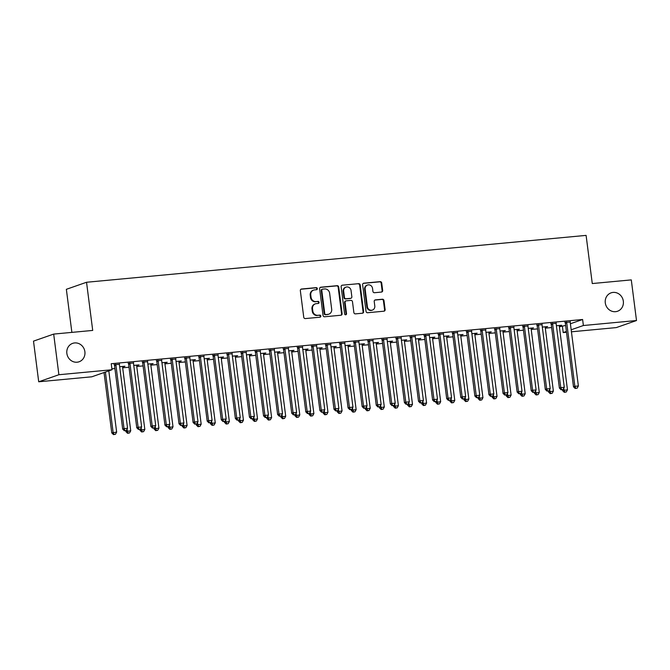 <?xml version="1.0" encoding="UTF-8"?>
<svg xmlns="http://www.w3.org/2000/svg" width="670" height="670" viewBox="0 0 670 670"><rect width="100%" height="100%" fill="white"/><g stroke="black" fill="none" stroke-linecap="round" stroke-linejoin="round"><path stroke-width="1" d="M317.32 288.594A1.047 0.971 70.7 0 0 316.223 287.648L301.525 289.021A1.491 1.382 70.7 0 0 300.336 290.629L303.745 317.228A1.491 1.382 70.7 0 0 305.311 318.577L320.009 317.195A1.047 0.971 70.7 0 0 320.838 316.072A1.047 0.971 70.7 0 0 319.741 315.126L317.84 315.302A4.782 4.422 70.7 0 1 312.806 310.997L312.522 308.778A4.782 4.422 70.7 0 1 316.349 303.636L318.25 303.46A1.047 0.971 70.7 0 0 319.079 302.329A1.047 0.971 70.7 0 0 317.982 301.391L316.081 301.567A4.782 4.422 70.7 0 1 311.048 297.254L310.763 295.034A4.782 4.422 70.7 0 1 314.582 289.892L316.483 289.716A1.047 0.971 70.7 0 0 317.32 288.594M316.408 289.725A1.047 0.971 70.7 0 0 315.679 287.84L300.981 289.214A1.491 1.382 70.7 0 0 300.964 289.214M319.925 317.203A1.047 0.971 70.7 0 0 319.196 315.319L317.84 315.302M318.166 303.46A1.047 0.971 70.7 0 0 317.438 301.575L316.081 301.567M605.295 302.899A9.748 9.02 70.7 0 0 617.531 311.248A9.748 9.02 70.7 0 0 623.335 301.207A9.748 9.02 70.7 0 0 611.099 292.849A9.748 9.02 70.7 0 0 605.295 302.899M66.858 353.417A9.748 9.02 70.7 0 0 79.085 361.775A9.748 9.02 70.7 0 0 84.889 351.725A9.748 9.02 70.7 0 0 72.653 343.367A9.748 9.02 70.7 0 0 66.858 353.417M381.473 292.061A1.491 1.382 70.7 0 0 382.671 290.462L381.716 283A1.491 1.382 70.7 0 0 380.141 281.651L363.827 283.184A1.491 1.382 70.7 0 0 362.629 284.784L366.038 311.382A1.491 1.382 70.7 0 0 367.612 312.731L383.927 311.198A1.491 1.382 70.7 0 0 385.124 309.59L383.969 300.579A1.491 1.382 70.7 0 0 382.394 299.23L375.409 299.884A1.491 1.382 70.7 0 0 374.22 301.492L374.79 305.964A3.995 3.702 70.7 0 1 372.411 310.084A3.995 3.702 70.7 0 1 367.394 306.659L365.15 289.147A3.995 3.702 70.7 0 1 367.529 285.026A3.995 3.702 70.7 0 1 372.545 288.452L372.922 291.375A1.491 1.382 70.7 0 0 374.497 292.723L381.473 292.061A1.491 1.382 70.7 0 0 382.126 290.646L381.171 283.184A1.491 1.382 70.7 0 0 379.597 281.835L363.282 283.368A1.491 1.382 70.7 0 0 363.257 283.377L363.827 283.184M570.405 323.761L582.615 319.498L111.228 363.726L112.007 369.748L91.815 376.8L38.709 381.783L58.893 374.731L112.007 369.748M582.615 319.498L583.386 325.519L636.5 320.528L616.316 327.588L571.435 331.801M38.709 381.783L33.5 341.139L53.684 334.087L92.711 330.427L86.539 282.263L586.099 235.388L592.272 283.552L631.291 279.892L636.5 320.528M53.684 334.087L58.893 374.731M338.71 287.028A1.491 1.382 70.7 0 0 337.136 285.688L320.821 287.212A1.491 1.382 70.7 0 0 319.623 288.82L323.032 315.419A1.491 1.382 70.7 0 0 324.607 316.768L340.921 315.235A1.491 1.382 70.7 0 0 342.119 313.627L338.71 287.028L338.166 287.221A1.491 1.382 70.7 0 0 336.591 285.872L320.277 287.405A1.491 1.382 70.7 0 0 320.252 287.405L320.821 287.212M342.32 285.194L358.643 283.67A1.491 1.382 70.7 0 1 360.209 285.018L363.617 311.609A1.491 1.382 70.7 0 1 362.428 313.217L355.443 313.87A1.491 1.382 70.7 0 1 353.869 312.522L352.487 301.734A1.491 1.382 70.7 0 0 350.913 300.394L346.281 300.822A1.491 1.382 70.7 0 0 345.092 302.43L346.524 313.661A1.047 0.971 70.7 0 1 345.904 314.741A1.047 0.971 70.7 0 1 344.589 313.845L341.13 286.802A1.491 1.382 70.7 0 1 342.32 285.194L358.643 283.67M86.539 282.263L66.355 289.314L71.874 332.379M556.159 323.334L550.983 323.819M545.246 327.153L546.201 326.709M542.315 327.077L547.608 326.583L546.243 327.06M527.977 325.98L522.801 326.466M517.072 329.791L518.019 329.355M514.141 329.724L519.426 329.221L518.061 329.699M499.803 328.627L494.628 329.112M488.891 332.437L489.845 332.002M485.959 332.362L491.252 331.868L489.887 332.345M471.63 331.265L466.454 331.75M460.717 335.084L461.672 334.64M457.786 335.008L463.079 334.514L461.714 334.992M443.448 333.911L438.272 334.397M432.544 337.722L433.49 337.286M429.612 337.655L434.897 337.152L433.54 337.63M415.274 336.558L410.099 337.043M404.362 340.368L405.317 339.933M401.439 340.293L406.724 339.799L405.358 340.276M387.101 339.196L381.925 339.682M376.188 343.015L377.143 342.571M373.257 342.94L378.55 342.445L377.185 342.923M358.927 341.842L353.743 342.328M348.015 345.653L348.961 345.217M345.084 345.586L350.377 345.084L349.011 345.561M330.746 344.489L325.57 344.975M319.833 348.3L320.788 347.864M316.91 348.224L322.195 347.73L320.829 348.207M302.572 347.127L297.396 347.613M291.659 350.946L292.614 350.502M288.728 350.871L294.021 350.377L292.656 350.854M274.399 349.774L269.223 350.259M263.486 353.584L264.441 353.149M260.555 353.517L265.848 353.015L264.483 353.492M246.217 352.42L241.041 352.906M235.312 356.231L236.259 355.795M232.381 356.155L237.666 355.661L236.301 356.139M218.043 355.058L212.867 355.544M207.131 358.877L208.085 358.433M204.199 358.802L209.492 358.308L208.127 358.785M189.87 357.705L184.694 358.19M178.957 361.515L179.912 361.08M176.026 361.448L181.319 360.946L179.954 361.423M161.688 360.351L156.512 360.837M150.784 364.162L151.73 363.726M147.852 364.086L153.137 363.592L151.78 364.07M133.514 362.989L128.339 363.475M122.602 366.808L123.556 366.373M119.679 366.733L124.963 366.239L123.598 366.716M559.4 326.834L565.631 325.427M111.882 368.827L114.913 368.542M122.669 367.813L129.008 367.219M136.755 366.49L143.095 365.895M150.851 365.167L157.182 364.572M164.937 363.844L171.269 363.249M179.024 362.52L185.356 361.926M193.111 361.205L199.442 360.611M207.198 359.882L213.537 359.288M221.284 358.559L227.624 357.964M235.379 357.236L241.711 356.641M249.466 355.912L255.798 355.318M263.553 354.589L269.884 353.995M277.64 353.274L283.971 352.68M291.726 351.951L298.058 351.356M305.813 350.628L312.153 350.033M319.9 349.305L326.24 348.71M333.995 347.981L340.327 347.387M348.082 346.658L354.413 346.063M362.168 345.343L368.5 344.748M376.255 344.02L382.587 343.425M390.342 342.697L396.673 342.102M404.429 341.373L410.769 340.779M418.516 340.05L424.855 339.456M432.611 338.727L438.942 338.132M446.697 337.412L453.029 336.817M460.784 336.089L467.116 335.494M474.871 334.766L481.202 334.171M488.958 333.442L495.298 332.848M503.044 332.119L509.384 331.524M517.139 330.796L523.471 330.201M531.226 329.481L537.558 328.886M545.313 328.158L551.644 327.563M119.427 364.312L114.252 364.798M136.688 365.485L137.643 365.05M133.766 365.41L139.05 364.916L137.685 365.393M147.601 361.674L142.425 362.16M164.87 362.839L165.817 362.403M161.939 362.763L167.232 362.269L165.867 362.746M175.783 359.028L170.607 359.514M193.044 360.2L193.999 359.757M190.113 360.125L195.405 359.631L194.04 360.1M203.956 356.381L198.781 356.867M221.217 357.554L222.172 357.118M218.294 357.478L223.579 356.984L222.214 357.462M232.13 353.743L226.954 354.229M249.399 354.907L250.346 354.472M246.468 354.832L251.753 354.338L250.396 354.815M260.303 351.097L255.128 351.583M277.573 352.269L278.527 351.825M274.641 352.194L279.934 351.7L278.569 352.169M288.485 348.45L283.309 348.936M305.746 349.623L306.701 349.187M302.823 349.547L308.108 349.053L306.743 349.531M316.659 345.812L311.483 346.298M333.928 346.976L334.874 346.541M330.997 346.901L336.281 346.407L334.925 346.884M344.832 343.166L339.656 343.651M362.102 344.338L363.056 343.894M359.17 344.263L364.463 343.769L363.098 344.238M373.014 340.519L367.838 341.005M390.275 341.692L391.23 341.256M387.344 341.616L392.637 341.122L391.272 341.599M401.188 337.881L396.012 338.367M418.449 339.045L419.403 338.61M415.526 338.97L420.81 338.476L419.445 338.953M429.361 335.234L424.185 335.72M446.63 336.407L447.577 335.963M443.699 336.332L448.992 335.838L447.627 336.307M457.543 332.588L452.367 333.074M474.804 333.76L475.759 333.325M471.873 333.685L477.166 333.191L475.8 333.668M485.717 329.95L480.541 330.436M502.977 331.114L503.932 330.678M500.055 331.039L505.339 330.545L503.974 331.022M513.89 327.303L508.714 327.789M531.159 328.476L532.106 328.032M528.228 328.401L533.513 327.906L532.156 328.375M542.063 324.657L536.888 325.143M559.333 325.829L560.288 325.394M556.402 325.754L561.694 325.26L560.329 325.737M570.245 322.019L565.07 322.505M566.502 332.261L563.202 332.571L566.401 331.449M571.175 329.782L583.386 325.519M562.431 326.55L563.202 332.571M313.61 290.102L313.066 290.294A4.782 4.422 70.7 0 0 310.218 295.227L310.763 295.034M315.536 301.76A4.782 4.422 70.7 0 1 310.503 297.447L310.218 295.227M315.369 303.845L314.825 304.038A4.782 4.422 70.7 0 0 311.977 308.971L312.522 308.778M317.295 315.495A4.782 4.422 70.7 0 1 312.262 311.182L311.977 308.971M340.946 315.235A1.491 1.382 70.7 0 0 341.566 313.82L338.166 287.221M322.605 289.139A1.047 0.971 70.7 0 0 321.767 290.269L324.757 313.61A1.047 0.971 70.7 0 0 325.863 314.557L327.865 314.364A4.782 4.422 70.7 0 0 331.684 309.222L329.64 293.267A4.782 4.422 70.7 0 0 324.607 288.954L322.605 289.139M322.061 289.331A1.047 0.971 70.7 0 0 321.223 290.453L321.767 290.269M328.836 314.155L328.292 314.347A4.782 4.422 70.7 0 1 327.32 314.557L325.319 314.741A1.047 0.971 70.7 0 1 324.213 313.803L321.223 290.453M362.445 313.217A1.491 1.382 70.7 0 0 363.073 311.801L359.664 285.202A1.491 1.382 70.7 0 0 358.09 283.854M345.98 300.889L345.435 301.081A1.491 1.382 70.7 0 0 344.548 302.622L345.98 313.853L346.524 313.661M345.62 314.791A1.047 0.971 70.7 0 0 345.98 313.853M351.055 290.546A3.995 3.702 70.7 0 0 346.038 287.12A3.995 3.702 70.7 0 0 343.66 291.241L344.447 297.413A1.491 1.382 70.7 0 0 346.022 298.753L350.653 298.326A1.491 1.382 70.7 0 0 351.842 296.718L351.055 290.546M346.038 287.12L345.494 287.313A3.995 3.702 70.7 0 0 343.107 291.433L343.66 291.241M350.954 298.259L350.41 298.443A1.491 1.382 70.7 0 1 350.109 298.51L345.469 298.946A1.491 1.382 70.7 0 1 343.903 297.597L343.107 291.433M367.529 285.026L366.984 285.219A3.995 3.702 70.7 0 0 364.606 289.34L365.15 289.147M372.411 310.084L371.867 310.277A3.995 3.702 70.7 0 1 366.85 306.852L364.606 289.34M383.952 311.198A1.491 1.382 70.7 0 0 384.58 309.783L383.424 300.771A1.491 1.382 70.7 0 0 381.85 299.423L374.865 300.076A1.491 1.382 70.7 0 0 374.848 300.076L375.409 299.884M104.026 372.528L111.764 432.904L116.647 432.091L108.808 370.862M105.391 372.059L113.13 432.426L114.026 434.428L113.481 434.612L115.433 434.294L114.026 434.428M116.647 432.091L115.433 434.294M113.481 434.612L111.764 432.904M115.902 365.091L114.536 365.569L122.677 429.085L124.034 428.607L115.902 365.091A1.524 1.407 70.7 0 0 115.726 364.539L115.617 364.321M124.938 430.609L126.345 430.475L124.938 430.609L124.034 428.607L127.56 428.281L119.419 364.756A1.524 1.407 70.7 0 1 119.453 364.187L119.511 363.961M114.536 365.569A1.524 1.407 70.7 0 0 114.361 365.016L114.076 364.472M122.677 429.085L124.394 430.802M126.345 430.475L127.56 428.281M125.734 430.676L125.851 431.581L130.734 430.768L122.602 367.252A1.524 1.407 -109.3 0 1 122.627 366.683L122.685 366.448M126.99 429.319L128.112 433.105L127.568 433.289L129.519 432.971L128.112 433.105M130.734 430.768L129.519 432.971M127.568 433.289L125.851 431.581M139.821 429.353L139.938 430.257L144.82 429.453L136.688 365.929A1.524 1.407 -109.3 0 1 136.714 365.359L136.772 365.125M141.077 427.996L142.199 431.781L141.655 431.974L143.606 431.647L142.199 431.781M144.82 429.453L143.606 431.647M141.655 431.974L139.938 430.257M129.988 363.768L128.623 364.246L136.764 427.762L138.129 427.284L129.988 363.768A1.524 1.407 70.7 0 0 129.812 363.215L129.704 363.006M139.025 429.286L140.432 429.16L139.025 429.286L138.129 427.284L141.646 426.958L133.514 363.433A1.524 1.407 70.7 0 1 133.539 362.864L133.598 362.637M128.623 364.246A1.524 1.407 70.7 0 0 128.447 363.693L128.163 363.148M136.764 427.762L138.481 429.478M140.432 429.16L141.646 426.958M144.075 362.445L142.71 362.922L150.851 426.447L152.216 425.969L144.075 362.445A1.524 1.407 70.7 0 0 143.899 361.892L143.79 361.683M153.112 427.971L154.519 427.837L153.112 427.971L152.216 425.969L155.733 425.634L147.601 362.118A1.524 1.407 70.7 0 1 147.626 361.54L147.685 361.314M142.71 362.922A1.524 1.407 70.7 0 0 142.542 362.37L142.249 361.825M150.851 426.447L152.567 428.155M154.519 427.837L155.733 425.634M153.907 428.029L154.025 428.934L158.916 428.13L150.775 364.606A1.524 1.407 -109.3 0 1 150.809 364.036L150.859 363.81M155.164 426.673L156.286 430.458L155.742 430.651L157.701 430.324L156.286 430.458M158.916 428.13L157.701 430.324M155.742 430.651L154.025 428.934M168.002 426.706L168.111 427.611L173.002 426.807L164.862 363.282A1.524 1.407 -109.3 0 1 164.895 362.713L164.946 362.487M169.25 425.35L170.373 429.135L169.828 429.328L171.788 429.001L170.373 429.135M173.002 426.807L171.788 429.001M169.828 429.328L168.111 427.611M158.162 361.122L156.797 361.599L164.937 425.123L166.302 424.646L158.162 361.122A1.524 1.407 70.7 0 0 157.994 360.569L157.877 360.359M167.198 426.648L168.606 426.514L167.198 426.648L166.302 424.646L169.82 424.311L161.688 360.795A1.524 1.407 70.7 0 1 161.713 360.226L161.772 359.991M156.797 361.599A1.524 1.407 70.7 0 0 156.629 361.046L156.345 360.502M164.937 425.123L166.654 426.832M168.606 426.514L169.82 424.311M172.249 359.798L170.892 360.276L179.024 423.8L180.389 423.323L172.249 359.798A1.524 1.407 70.7 0 0 172.081 359.246L171.964 359.036M181.285 425.324L182.701 425.19L181.285 425.324L180.389 423.323L183.915 422.996L175.774 359.472A1.524 1.407 70.7 0 1 175.808 358.902L175.858 358.668M170.892 360.276A1.524 1.407 70.7 0 0 170.716 359.723L170.431 359.179M179.024 423.8L180.741 425.517M182.701 425.19L183.915 422.996M182.089 425.391L182.207 426.288L187.089 425.484L178.949 361.959A1.524 1.407 -109.3 0 1 178.982 361.39L179.032 361.163M183.337 424.026L184.468 427.812L183.915 428.004L185.875 427.686L184.468 427.812M187.089 425.484L185.875 427.686M183.915 428.004L182.207 426.288M186.344 358.484L184.979 358.961L193.111 422.477L194.476 422L186.344 358.484A1.524 1.407 70.7 0 0 186.168 357.931L186.059 357.713M195.372 424.001L196.787 423.867L195.372 424.001L194.476 422L198.002 421.673L189.861 358.149A1.524 1.407 70.7 0 1 189.895 357.579L189.945 357.353M184.979 358.961A1.524 1.407 70.7 0 0 184.803 358.408L184.518 357.855M193.111 422.477L194.828 424.194M196.787 423.867L198.002 421.673M196.176 424.068L196.293 424.973L201.176 424.16L193.035 360.644A1.524 1.407 -109.3 0 1 193.069 360.066L193.127 359.84M197.424 422.711L198.555 426.497L198.01 426.681L199.962 426.363L198.555 426.497M201.176 424.16L199.962 426.363M198.01 426.681L196.293 424.973M200.43 357.16L199.065 357.638L207.206 421.154L208.563 420.676L200.43 357.16A1.524 1.407 70.7 0 0 200.255 356.608L200.146 356.39M209.467 422.678L210.874 422.544L209.467 422.678L208.563 420.676L212.089 420.35L203.948 356.825A1.524 1.407 70.7 0 1 203.982 356.256L204.032 356.03M199.065 357.638A1.524 1.407 70.7 0 0 198.889 357.085L198.605 356.541M207.206 421.154L208.914 422.871M210.874 422.544L212.089 420.35M210.263 422.745L210.38 423.649L215.263 422.837L207.131 359.321A1.524 1.407 -109.3 0 1 207.156 358.752L207.214 358.517M211.511 421.388L212.641 425.174L212.097 425.358L214.048 425.04L212.641 425.174M215.263 422.837L214.048 425.04M212.097 425.358L210.38 423.649M214.517 355.837L213.152 356.314L221.293 419.83L222.658 419.353L214.517 355.837A1.524 1.407 70.7 0 0 214.341 355.284L214.233 355.075M223.554 421.355L224.961 421.229L223.554 421.355L222.658 419.353L226.175 419.026L218.035 355.502A1.524 1.407 70.7 0 1 218.068 354.933L218.127 354.706M213.152 356.314A1.524 1.407 70.7 0 0 212.976 355.762L212.692 355.217M221.293 419.83L223.009 421.547M224.961 421.229L226.175 419.026M224.35 421.422L224.467 422.326L229.349 421.522L221.217 357.998A1.524 1.407 -109.3 0 1 221.242 357.428L221.301 357.194M225.606 420.065L226.728 423.85L226.184 424.043L228.135 423.716L226.728 423.85M229.349 421.522L228.135 423.716M226.184 424.043L224.467 422.326M228.604 354.514L227.239 354.991L235.379 418.516L236.745 418.038L228.604 354.514A1.524 1.407 70.7 0 0 228.428 353.961L228.319 353.752M237.641 420.04L239.048 419.906L237.641 420.04L236.745 418.038L240.262 417.703L232.13 354.187A1.524 1.407 70.7 0 1 232.155 353.609L232.214 353.383M227.239 354.991A1.524 1.407 70.7 0 0 227.063 354.438L226.778 353.894M235.379 418.516L237.096 420.224M239.048 419.906L240.262 417.703M238.436 420.098L238.553 421.003L243.445 420.199L235.304 356.675A1.524 1.407 -109.3 0 1 235.338 356.105L235.388 355.879M239.692 418.742L240.815 422.527L240.27 422.72L242.222 422.393L240.815 422.527M243.445 420.199L242.222 422.393M240.27 422.72L238.553 421.003M242.691 353.191L241.326 353.668L249.466 417.192L250.831 416.715L242.691 353.191A1.524 1.407 70.7 0 0 242.515 352.638L242.406 352.428M251.727 418.716L253.134 418.583L251.727 418.716L250.831 416.715L254.349 416.38L246.217 352.864A1.524 1.407 70.7 0 1 246.242 352.294L246.3 352.06M241.326 353.668A1.524 1.407 70.7 0 0 241.158 353.115L240.873 352.571M249.466 417.192L251.183 418.901M253.134 418.583L254.349 416.38M252.523 418.775L252.64 419.68L257.531 418.876L249.391 355.351A1.524 1.407 -109.3 0 1 249.424 354.782L249.475 354.556M253.779 417.418L254.902 421.204L254.357 421.397L256.317 421.07L254.902 421.204M257.531 418.876L256.317 421.07M254.357 421.397L252.64 419.68M256.778 351.867L255.421 352.345L263.553 415.869L264.918 415.392L256.778 351.867A1.524 1.407 70.7 0 0 256.61 351.315L256.493 351.105M265.814 417.393L267.221 417.259L265.814 417.393L264.918 415.392L268.444 415.065L260.303 351.541A1.524 1.407 70.7 0 1 260.328 350.971L260.387 350.737M255.421 352.345A1.524 1.407 70.7 0 0 255.245 351.792L254.96 351.248M263.553 415.869L265.27 417.586M267.221 417.259L268.444 415.065M266.618 417.46L266.727 418.356L271.618 417.552L263.478 354.028A1.524 1.407 -109.3 0 1 263.511 353.459L263.561 353.232M267.866 416.095L268.997 419.881L268.444 420.073L270.404 419.755L268.997 419.881M271.618 417.552L270.404 419.755M268.444 420.073L266.727 418.356M270.873 350.552L269.507 351.03L277.64 414.546L279.005 414.068L270.873 350.552A1.524 1.407 70.7 0 0 270.697 350L270.579 349.782M279.901 416.07L281.316 415.936L279.901 416.07L279.005 414.068L282.531 413.742L274.39 350.217A1.524 1.407 70.7 0 1 274.424 349.648L274.474 349.422M269.507 351.03A1.524 1.407 70.7 0 0 269.332 350.477L269.047 349.924M277.64 414.546L279.356 416.263M281.316 415.936L282.531 413.742M280.705 416.137L280.822 417.041L285.705 416.229L277.564 352.713A1.524 1.407 -109.3 0 1 277.598 352.135L277.656 351.909M281.953 414.78L283.083 418.566L282.539 418.75L284.49 418.432L283.083 418.566M285.705 416.229L284.49 418.432M282.539 418.75L280.822 417.041M284.959 349.229L283.594 349.707L291.726 413.222L293.091 412.745L284.959 349.229A1.524 1.407 70.7 0 0 284.784 348.676L284.675 348.459M293.988 414.747L295.403 414.613L293.988 414.747L293.091 412.745L296.617 412.418L288.477 348.894A1.524 1.407 70.7 0 1 288.51 348.325L288.561 348.099M283.594 349.707A1.524 1.407 70.7 0 0 283.418 349.154L283.134 348.609M291.726 413.222L293.443 414.939M295.403 414.613L296.617 412.418M294.792 414.814L294.909 415.718L299.791 414.906L291.659 351.39A1.524 1.407 -109.3 0 1 291.684 350.82L291.743 350.586M296.04 413.457L297.17 417.243L296.626 417.427L298.577 417.109L297.17 417.243M299.791 414.906L298.577 417.109M296.626 417.427L294.909 415.718M299.046 347.906L297.681 348.383L305.822 411.899L307.178 411.422L299.046 347.906A1.524 1.407 70.7 0 0 298.87 347.353L298.761 347.144M308.083 413.423L309.49 413.298L308.083 413.423L307.178 411.422L310.704 411.095L302.564 347.571A1.524 1.407 70.7 0 1 302.597 347.001L302.647 346.775M297.681 348.383A1.524 1.407 70.7 0 0 297.505 347.831L297.22 347.286M305.822 411.899L307.538 413.616M309.49 413.298L310.704 411.095M308.878 413.491L308.996 414.395L313.878 413.583L305.746 350.067A1.524 1.407 -109.3 0 1 305.771 349.497L305.83 349.263M310.126 412.134L311.257 415.919L310.713 416.112L312.664 415.785L311.257 415.919M313.878 413.583L312.664 415.785M310.713 416.112L308.996 414.395M313.133 346.583L311.768 347.06L319.908 410.584L321.273 410.107L313.133 346.583A1.524 1.407 70.7 0 0 312.957 346.03L312.848 345.821M322.17 412.109L323.577 411.975L322.17 412.109L321.273 410.107L324.791 409.772L316.65 346.256A1.524 1.407 70.7 0 1 316.684 345.678L316.743 345.452M311.768 347.06A1.524 1.407 70.7 0 0 311.592 346.507L311.307 345.963M319.908 410.584L321.625 412.293M323.577 411.975L324.791 409.772M322.965 412.167L323.082 413.072L327.965 412.268L319.833 348.743A1.524 1.407 -109.3 0 1 319.858 348.174L319.917 347.948M324.221 410.81L325.344 414.596L324.799 414.789L326.751 414.462L325.344 414.596M327.965 412.268L326.751 414.462M324.799 414.789L323.082 413.072M327.22 345.259L325.854 345.737L333.995 409.261L335.36 408.784L327.22 345.259A1.524 1.407 70.7 0 0 327.044 344.707L326.935 344.497M336.256 410.785L337.663 410.651L336.256 410.785L335.36 408.784L338.878 408.449L330.746 344.933A1.524 1.407 70.7 0 1 330.771 344.363L330.829 344.129M325.854 345.737A1.524 1.407 70.7 0 0 325.687 345.184L325.394 344.64M333.995 409.261L335.712 410.97M337.663 410.651L338.878 408.449M337.052 410.844L337.169 411.748L342.06 410.945L333.92 347.42A1.524 1.407 -109.3 0 1 333.953 346.851L334.003 346.625M338.308 409.487L339.43 413.273L338.886 413.465L340.846 413.139L339.43 413.273M342.06 410.945L340.846 413.139M338.886 413.465L337.169 411.748M341.306 343.936L339.941 344.413L348.082 407.938L349.447 407.46L341.306 343.936A1.524 1.407 70.7 0 0 341.139 343.383L341.022 343.174M350.343 409.462L351.75 409.328L350.343 409.462L349.447 407.46L352.964 407.134L344.832 343.609A1.524 1.407 70.7 0 1 344.857 343.04L344.916 342.805M339.941 344.413A1.524 1.407 70.7 0 0 339.774 343.861L339.489 343.316M348.082 407.938L349.799 409.655M351.75 409.328L352.964 407.134M351.147 409.529L351.256 410.425L356.147 409.621L348.006 346.097A1.524 1.407 -109.3 0 1 348.04 345.527L348.09 345.301M352.395 408.164L353.517 411.95L352.973 412.142L354.933 411.824L353.517 411.95M356.147 409.621L354.933 411.824M352.973 412.142L351.256 410.425M355.393 342.621L354.036 343.099L362.168 406.615L363.534 406.137L355.393 342.621A1.524 1.407 70.7 0 0 355.226 342.069L355.108 341.851M364.43 408.139L365.837 408.005L364.43 408.139L363.534 406.137L367.06 405.811L358.919 342.286A1.524 1.407 70.7 0 1 358.953 341.717L359.003 341.491M354.036 343.099A1.524 1.407 70.7 0 0 353.861 342.546L353.576 341.993M362.168 406.615L363.885 408.332M365.837 408.005L367.06 405.811M365.234 408.206L365.343 409.11L370.234 408.298L362.093 344.782A1.524 1.407 -109.3 0 1 362.127 344.204L362.177 343.978M366.482 406.849L367.612 410.626L367.06 410.819L369.019 410.501L367.612 410.626M370.234 408.298L369.019 410.501M367.06 410.819L365.343 409.11M369.488 341.298L368.123 341.775L376.255 405.291L377.62 404.814L369.488 341.298A1.524 1.407 70.7 0 0 369.312 340.745L369.195 340.528M378.517 406.816L379.932 406.682L378.517 406.816L377.62 404.814L381.146 404.487L373.006 340.963A1.524 1.407 70.7 0 1 373.039 340.394L373.09 340.167M368.123 341.775A1.524 1.407 70.7 0 0 367.947 341.223L367.663 340.678M376.255 405.291L377.972 407.008M379.932 406.682L381.146 404.487M379.321 406.883L379.438 407.787L384.32 406.975L376.18 343.459A1.524 1.407 -109.3 0 1 376.213 342.889L376.272 342.655M380.568 405.526L381.699 409.311L381.155 409.496L383.106 409.177L381.699 409.311M384.32 406.975L383.106 409.177M381.155 409.496L379.438 407.787M383.575 339.975L382.21 340.452L390.342 403.968L391.707 403.491L383.575 339.975A1.524 1.407 70.7 0 0 383.399 339.422L383.29 339.213M392.612 405.492L394.019 405.367L392.612 405.492L391.707 403.491L395.233 403.164L387.092 339.64A1.524 1.407 70.7 0 1 387.126 339.07L387.176 338.844M382.21 340.452A1.524 1.407 70.7 0 0 382.034 339.899L381.749 339.355M390.342 403.968L392.059 405.685M394.019 405.367L395.233 403.164M393.407 405.559L393.524 406.464L398.407 405.651L390.275 342.135A1.524 1.407 -109.3 0 1 390.3 341.566L390.359 341.332M394.655 404.203L395.786 407.988L395.241 408.181L397.193 407.854L395.786 407.988M398.407 405.651L397.193 407.854M395.241 408.181L393.524 406.464M397.662 338.651L396.297 339.129L404.437 402.653L405.794 402.176L397.662 338.651A1.524 1.407 70.7 0 0 397.486 338.099L397.377 337.889M406.698 404.178L408.105 404.043L406.698 404.178L405.794 402.176L409.32 401.841L401.179 338.325A1.524 1.407 70.7 0 1 401.213 337.747L401.271 337.521M396.297 339.129A1.524 1.407 70.7 0 0 396.121 338.576L395.836 338.032M404.437 402.653L406.154 404.362M408.105 404.043L409.32 401.841M407.494 404.236L407.611 405.141L412.494 404.337L404.362 340.812A1.524 1.407 -109.3 0 1 404.387 340.243L404.446 340.017M408.75 402.879L409.873 406.665L409.328 406.858L411.279 406.531L409.873 406.665M412.494 404.337L411.279 406.531M409.328 406.858L407.611 405.141M411.748 337.328L410.383 337.806L418.524 401.33L419.889 400.853L411.748 337.328A1.524 1.407 70.7 0 0 411.573 336.776L411.464 336.566M420.785 402.854L422.192 402.72L420.785 402.854L419.889 400.853L423.406 400.518L415.274 337.002A1.524 1.407 70.7 0 1 415.3 336.432L415.358 336.198M410.383 337.806A1.524 1.407 70.7 0 0 410.208 337.253L409.923 336.709M418.524 401.33L420.241 403.038M422.192 402.72L423.406 400.518M421.581 402.913L421.698 403.817L426.581 403.013L418.449 339.489A1.524 1.407 -109.3 0 1 418.474 338.92L418.532 338.693M422.837 401.556L423.959 405.342L423.415 405.534L425.366 405.208L423.959 405.342M426.581 403.013L425.366 405.208M423.415 405.534L421.698 403.817M425.835 336.005L424.47 336.482L432.611 400.007L433.976 399.529L425.835 336.005A1.524 1.407 70.7 0 0 425.659 335.452L425.55 335.243M434.872 401.531L436.279 401.397L434.872 401.531L433.976 399.529L437.493 399.194L429.361 335.678A1.524 1.407 70.7 0 1 429.386 335.109L429.445 334.874M424.47 336.482A1.524 1.407 70.7 0 0 424.303 335.93L424.01 335.385M432.611 400.007L434.328 401.724M436.279 401.397L437.493 399.194M435.668 401.598L435.785 402.494L440.676 401.69L432.535 338.166A1.524 1.407 -109.3 0 1 432.569 337.596L432.619 337.37M436.924 400.233L438.046 404.018L437.502 404.211L439.461 403.893L438.046 404.018M440.676 401.69L439.461 403.893M437.502 404.211L435.785 402.494M449.763 400.275L449.871 401.179L454.762 400.367L446.622 336.851A1.524 1.407 -109.3 0 1 446.656 336.273L446.706 336.047M451.01 398.918L452.133 402.695L451.588 402.888L453.548 402.57L452.133 402.695M454.762 400.367L453.548 402.57M451.588 402.888L449.871 401.179M463.849 398.952L463.967 399.856L468.849 399.044L460.709 335.528A1.524 1.407 -109.3 0 1 460.742 334.958L460.793 334.724M465.097 397.595L466.228 401.38L465.675 401.565L467.635 401.246L466.228 401.38M468.849 399.044L467.635 401.246M465.675 401.565L463.967 399.856M477.936 397.628L478.053 398.533L482.936 397.72L474.796 334.204A1.524 1.407 -109.3 0 1 474.829 333.635L474.888 333.4M479.184 396.272L480.315 400.057L479.77 400.25L481.722 399.923L480.315 400.057M482.936 397.72L481.722 399.923M479.77 400.25L478.053 398.533M492.023 396.305L492.14 397.209L497.023 396.406L488.891 332.881A1.524 1.407 -109.3 0 1 488.916 332.312L488.974 332.085M493.271 394.948L494.401 398.734L493.857 398.926L495.808 398.6L494.401 398.734M497.023 396.406L495.808 398.6M493.857 398.926L492.14 397.209M506.11 394.982L506.227 395.886L511.109 395.082L502.977 331.558A1.524 1.407 -109.3 0 1 503.003 330.988L503.061 330.762M507.366 393.625L508.488 397.411L507.944 397.603L509.895 397.276L508.488 397.411M511.109 395.082L509.895 397.276M507.944 397.603L506.227 395.886M520.196 393.667L520.314 394.563L525.205 393.759L517.064 330.235A1.524 1.407 -109.3 0 1 517.098 329.665L517.148 329.439M521.453 392.302L522.575 396.087L522.031 396.28L523.982 395.962L522.575 396.087M525.205 393.759L523.982 395.962M522.031 396.28L520.314 394.563M439.922 334.69L438.557 335.159L446.697 398.684L448.062 398.206L439.922 334.69A1.524 1.407 70.7 0 0 439.755 334.137L439.637 333.92M448.959 400.208L450.366 400.074L448.959 400.208L448.062 398.206L451.58 397.88L443.448 334.355A1.524 1.407 70.7 0 1 443.473 333.786L443.532 333.56M438.557 335.159A1.524 1.407 70.7 0 0 438.389 334.615L438.105 334.062M446.697 398.684L448.414 400.4M450.366 400.074L451.58 397.88M454.009 333.367L452.652 333.844L460.784 397.36L462.149 396.883L454.009 333.367A1.524 1.407 70.7 0 0 453.841 332.814L453.724 332.596M463.045 398.885L464.461 398.75L463.045 398.885L462.149 396.883L465.675 396.556L457.535 333.032A1.524 1.407 70.7 0 1 457.568 332.462L457.618 332.236M452.652 333.844A1.524 1.407 70.7 0 0 452.476 333.291L452.191 332.747M460.784 397.36L462.501 399.077M464.461 398.75L465.675 396.556M468.104 332.044L466.739 332.521L474.871 396.037L476.236 395.56L468.104 332.044A1.524 1.407 70.7 0 0 467.928 331.491L467.819 331.281M477.132 397.561L478.548 397.436L477.132 397.561L476.236 395.56L479.762 395.233L471.621 331.709A1.524 1.407 70.7 0 1 471.655 331.139L471.705 330.913M466.739 332.521A1.524 1.407 70.7 0 0 466.563 331.968L466.278 331.424M474.871 396.037L476.588 397.754M478.548 397.436L479.762 395.233M482.191 330.72L480.826 331.198L488.966 394.722L490.323 394.245L482.191 330.72A1.524 1.407 70.7 0 0 482.015 330.168L481.906 329.958M491.227 396.238L492.634 396.112L491.227 396.238L490.323 394.245L493.849 393.91L485.708 330.394A1.524 1.407 70.7 0 1 485.742 329.816L485.792 329.59M480.826 331.198A1.524 1.407 70.7 0 0 480.65 330.645L480.365 330.101M488.966 394.722L490.675 396.431M492.634 396.112L493.849 393.91M496.277 329.397L494.912 329.875L503.053 393.399L504.418 392.922L496.277 329.397A1.524 1.407 70.7 0 0 496.102 328.844L495.993 328.635M505.314 394.923L506.721 394.789L505.314 394.923L504.418 392.922L507.935 392.587L499.795 329.071A1.524 1.407 70.7 0 1 499.828 328.501L499.887 328.267M494.912 329.875A1.524 1.407 70.7 0 0 494.736 329.322L494.452 328.777M503.053 393.399L504.77 395.107M506.721 394.789L507.935 392.587M510.364 328.074L508.999 328.551L517.139 392.076L518.505 391.598L510.364 328.074A1.524 1.407 70.7 0 0 510.188 327.521L510.079 327.312M519.401 393.6L520.808 393.466L519.401 393.6L518.505 391.598L522.022 391.263L513.89 327.747A1.524 1.407 70.7 0 1 513.915 327.178L513.974 326.943M508.999 328.551A1.524 1.407 70.7 0 0 508.823 327.998L508.538 327.454M517.139 392.076L518.856 393.793M520.808 393.466L522.022 391.263M524.451 326.759L523.086 327.228L531.226 390.752L532.591 390.275L524.451 326.759A1.524 1.407 70.7 0 0 524.275 326.206L524.166 325.989M533.488 392.277L534.894 392.143L533.488 392.277L532.591 390.275L536.109 389.948L527.977 326.424A1.524 1.407 70.7 0 1 528.002 325.854L528.061 325.628M523.086 327.228A1.524 1.407 70.7 0 0 522.918 326.684L522.634 326.131M531.226 390.752L532.943 392.469M534.894 392.143L536.109 389.948M534.283 392.344L534.4 393.248L539.291 392.436L531.151 328.92A1.524 1.407 -109.3 0 1 531.184 328.342L531.235 328.116M535.539 390.987L536.662 394.764L536.117 394.957L538.077 394.638L536.662 394.764M539.291 392.436L538.077 394.638M536.117 394.957L534.4 393.248M538.538 325.436L537.181 325.913L545.313 389.429L546.678 388.952L538.538 325.436A1.524 1.407 70.7 0 0 538.37 324.883L538.253 324.665M547.574 390.953L548.981 390.819L547.574 390.953L546.678 388.952L550.204 388.625L542.063 325.101A1.524 1.407 70.7 0 1 542.089 324.531L542.147 324.305M537.181 325.913A1.524 1.407 70.7 0 0 537.005 325.36L536.72 324.816M545.313 389.429L547.03 391.146M548.981 390.819L550.204 388.625M548.378 391.02L548.487 391.925L553.378 391.113L545.238 327.597A1.524 1.407 -109.3 0 1 545.271 327.027L545.321 326.793M549.626 389.664L550.757 393.449L550.204 393.633L552.164 393.315L550.757 393.449M553.378 391.113L552.164 393.315M550.204 393.633L548.487 391.925M552.633 324.113L551.268 324.59L559.4 388.106L560.765 387.628L552.633 324.113A1.524 1.407 70.7 0 0 552.457 323.56L552.34 323.35M561.661 389.63L563.076 389.505L561.661 389.63L560.765 387.628L564.291 387.302L556.15 323.778A1.524 1.407 70.7 0 1 556.184 323.208L556.234 322.982M551.268 324.59A1.524 1.407 70.7 0 0 551.092 324.037L550.807 323.493M559.4 388.106L561.117 389.823M563.076 389.505L564.291 387.302M562.465 389.697L562.582 390.602L567.465 389.789L559.324 326.273A1.524 1.407 -109.3 0 1 559.358 325.704L559.417 325.469M563.713 388.34L564.844 392.126L564.299 392.319L566.25 391.992L564.844 392.126M567.465 389.789L566.25 391.992M564.299 392.319L562.582 390.602M566.719 322.789L565.354 323.267L573.486 386.791L574.852 386.314L566.719 322.789A1.524 1.407 70.7 0 0 566.544 322.236L566.435 322.027M575.756 388.307L577.163 388.181L575.756 388.307L574.852 386.314L578.378 385.979L570.237 322.463A1.524 1.407 70.7 0 1 570.27 321.885L570.321 321.659M565.354 323.267A1.524 1.407 70.7 0 0 565.178 322.714L564.894 322.17M573.486 386.791L575.203 388.5M577.163 388.181L578.378 385.979M315.679 287.84L316.223 287.648M319.196 315.319L319.741 315.126M317.438 301.575L317.982 301.391M310.503 297.447L311.048 297.254M312.262 311.182L312.806 310.997M300.981 289.214L301.525 289.021M341.566 313.82L342.119 313.627M336.591 285.872L337.136 285.688M324.213 313.803L324.757 313.61M325.319 314.741L325.863 314.557M327.32 314.557L327.865 314.364M359.664 285.202L360.209 285.018M363.073 311.801L363.617 311.609M344.548 302.622L345.092 302.43M343.903 297.597L344.447 297.413M345.469 298.946L346.022 298.753M350.109 298.51L350.653 298.326M366.85 306.852L367.394 306.659M381.85 299.423L382.394 299.23M383.424 300.771L383.969 300.579M384.58 309.783L385.124 309.59M379.597 281.835L380.141 281.651M381.171 283.184L381.716 283M382.126 290.646L382.671 290.462M115.726 364.539L114.361 365.016M129.812 363.215L128.447 363.693M143.899 361.892L142.542 362.37M157.994 360.569L156.629 361.046M172.081 359.246L170.716 359.723M186.168 357.931L184.803 358.408M200.255 356.608L198.889 357.085M214.341 355.284L212.976 355.762M228.428 353.961L227.063 354.438M242.515 352.638L241.158 353.115M256.61 351.315L255.245 351.792M270.697 350L269.332 350.477M284.784 348.676L283.418 349.154M298.87 347.353L297.505 347.831M312.957 346.03L311.592 346.507M327.044 344.707L325.687 345.184M341.139 343.383L339.774 343.861M355.226 342.069L353.861 342.546M369.312 340.745L367.947 341.223M383.399 339.422L382.034 339.899M397.486 338.099L396.121 338.576M411.573 336.776L410.208 337.253M425.659 335.452L424.303 335.93M439.755 334.137L438.389 334.615M453.841 332.814L452.476 333.291M467.928 331.491L466.563 331.968M482.015 330.168L480.65 330.645M496.102 328.844L494.736 329.322M510.188 327.521L508.823 327.998M524.275 326.206L522.918 326.684M538.37 324.883L537.005 325.36M552.457 323.56L551.092 324.037M566.544 322.236L565.178 322.714M321.843 289.381L322.396 289.189"/></g></svg>
